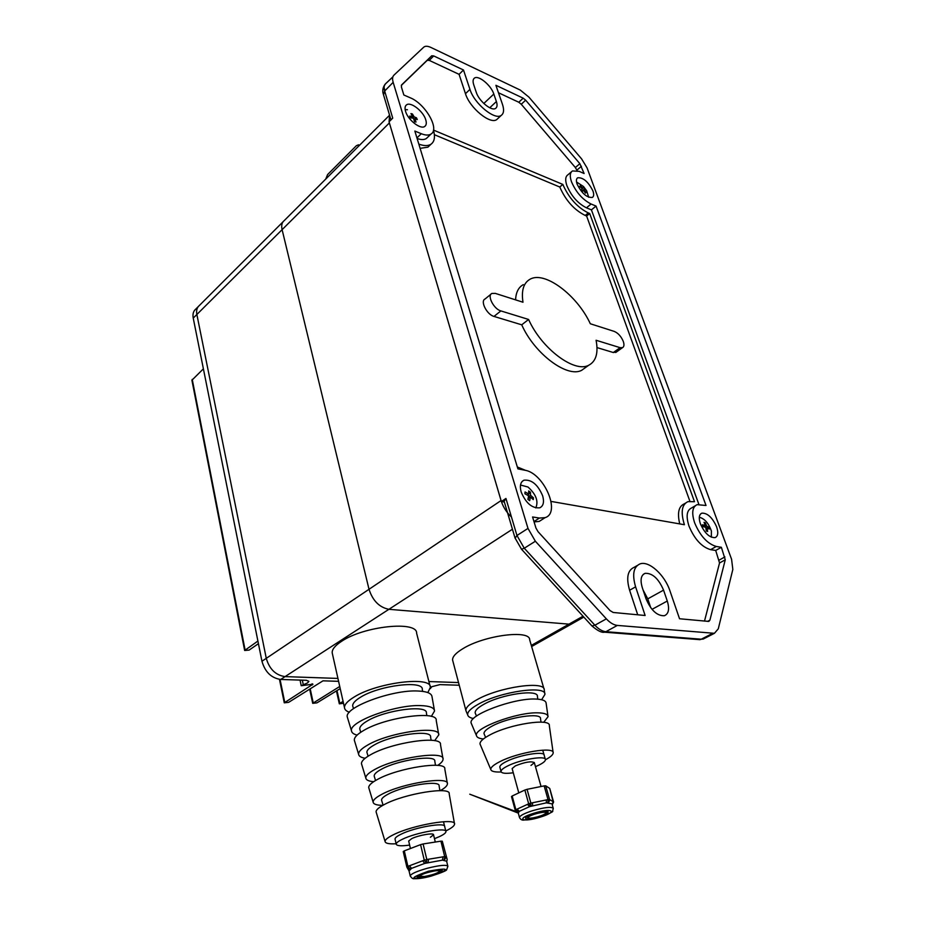 <?xml version="1.0" encoding="UTF-8"?>
<svg xmlns="http://www.w3.org/2000/svg" width="925" height="925" viewBox="0 0 925 925"><rect width="100%" height="100%" fill="white"/><g stroke="black" fill="none" stroke-linecap="round" stroke-linejoin="round"><path stroke-width="1.39" d="M553.196 808.126L551.982 803.837L546.351 802.842L529.632 806.6L519.318 811.329L518.289 813.11L469.773 794.205L516.312 811.688M532.557 802.761L530.881 803.108L530.881 806.022L532.557 805.687L532.557 802.761L548.016 799.593L544.143 785.892L527.065 789.326L530.881 803.108L528.672 803.802L524.868 790.031L512.161 796.009L515.873 809.699L528.672 803.802L530.881 806.022L529.632 806.6L527.423 804.38M544.143 785.892L545.692 785.822L549.566 799.512L553.162 801.709L552.144 804.415M553.162 801.709L549.693 788.401L545.692 785.822M511.56 796.622L512.161 796.009M524.868 790.031L527.065 789.326M549.959 799.755L548.398 802.738L546.351 802.842L546.351 799.928M516.532 811.768L518.509 812.115L515.271 810.288L515.873 809.699L518.081 811.896L519.318 811.329L517.11 809.121M511.49 796.529L515.19 810.196L517.699 812.208L516.601 811.826M424.587 876.484C432.565 874.946 437.606 873.212 439.699 871.257C439.803 870.552 438.172 870.437 434.819 870.899C426.159 872.599 421.095 874.414 419.626 876.333L424.587 876.484M543.981 688.905L529.667 639.811C530.187 629.428 484.561 635.209 463.009 648.61C455.828 652.946 452.36 656.75 452.591 660.045L452.845 661.028M466.408 711.857L465.899 710.493C465.761 707.521 469.38 703.971 476.745 699.832C498.899 687.032 545.114 680.407 544.247 689.83M473.496 718.528C469.993 717.858 468.062 716.632 467.68 714.863C467.298 711.938 470.86 708.388 478.375 704.191C500.506 691.484 546.571 684.986 544.894 694.49L541.622 699.716M537.795 699.15L537.425 696.525C538.732 688.859 501.743 694.085 483.879 704.295C477.774 707.683 474.883 710.573 475.184 712.944L475.554 713.822M483.382 738.982C479.15 738.543 476.849 737.433 476.467 735.629C473.334 728.31 517.075 711.961 538.049 712.84C544.559 712.99 547.889 714.273 548.039 716.702L543.692 722.332M471.623 724.159L471.183 723.142C467.761 715.187 513.595 697.878 535.644 699.046C542.478 699.277 545.981 700.711 546.143 703.335L547.958 716.135M535.459 766.663L538.639 765.241C543.148 763.021 545.415 761.159 545.438 759.668C546.097 755.17 520.243 759.46 507.478 766.05C503.165 768.224 501.015 770.028 501.015 771.462L499.812 767.01C499.801 765.565 501.951 763.749 506.264 761.564C518.994 754.939 544.813 750.695 544.178 755.239L544.05 754.812M540.998 722.113L540.524 718.737C541.738 712.169 508.299 717.153 492.031 726.137C486.469 729.131 483.798 731.64 484.018 733.687L484.342 734.427M545.438 759.76C550.491 757.066 553.069 754.777 553.185 752.892C554.63 746.313 517.815 752.268 499.754 761.714C493.615 764.848 490.62 767.426 490.782 769.45C491.256 771.415 494.725 772.259 501.177 771.97M480.399 744.903L480.017 744.012C479.763 741.584 483.023 738.566 489.811 734.959C509.779 724.044 550.884 717.788 549.323 725.674L553.115 752.453M530.985 765.438L534.338 762.674C531.378 760.963 525.065 762.027 515.41 765.842L512.126 768.571L518.786 792.887M501.015 771.462C501.512 773.369 505.605 773.809 513.283 772.768M711.348 537.182L711.394 531.019C708.631 523.203 704.596 518.613 699.3 517.248M705.301 525.504L704.029 522.313L705.37 522.845L706.642 526.024L708.747 527.215L709.232 529.054L707.128 527.863L707.648 531.505L706.307 530.985L705.787 527.342L702.907 526.591L702.422 524.752L705.301 525.504L703.278 526.672M706.642 526.024L704.862 527.053M704.711 523.816L705.37 522.845M708.747 527.215L705.914 527.967M707.128 527.863L706.018 528.51M338.585 681.332L322.987 680.823L288.646 702.341L284.276 702.827L312.951 684.199L301.238 685.726L307.62 682.87L308.904 681.332L306.372 680.291L280.691 679.459C271.291 678.071 265.047 672.001 261.948 661.248L193.233 318.096L196.863 314.488C196.135 310.476 196.967 307.482 199.372 305.493C196.967 307.482 196.135 310.476 196.863 314.488L266.273 658.334L196.863 314.488L282.102 229.666C281.177 225.527 281.871 222.509 284.195 220.636L389.575 115.197M531.632 646.529L573.766 622.768L568.991 624.144L388.905 609.309C379.354 607.39 372.729 600.718 369.017 589.294L282.102 229.666C281.177 225.527 281.871 222.509 284.195 220.636M280.691 679.459L285.062 676.614C275.662 675.215 269.395 669.122 266.273 658.334C269.395 669.122 275.662 675.215 285.062 676.614L337.937 678.43L285.062 676.614L388.905 609.309C379.354 607.39 372.729 600.718 369.017 589.294L282.102 229.666L389.379 122.921L501.061 500.552L261.948 661.248M458.534 682.569L428.899 681.552L458.534 682.569M536.639 813.572C530.973 815.237 528.106 816.636 528.025 817.769C528.996 818.532 532.118 818.232 537.379 816.879C542.327 815.457 545.207 814.15 546.004 812.971C545.773 811.872 542.651 812.069 536.639 813.572M447.804 866.054L446.613 861.198L442.474 860.134L424.737 863.407L411.533 868.367L409.058 870.945M428.564 859.221L426.818 859.51L426.333 862.805L428.078 862.516L428.564 859.221L444.694 856.573L440.913 841.16L423.095 843.97L426.818 859.51L424.274 860.181L420.574 844.641L404.294 850.873L407.902 866.355L424.274 860.181L426.333 862.805L424.737 863.407L422.679 860.793M440.913 841.16L442.3 841.207L447.18 859.522L446.74 861.742M447.18 859.522L442.3 841.207M409.474 865.765L411.533 868.367L408.434 868.887L406.838 867.037L403.231 851.532L404.294 850.873M420.574 844.641L423.095 843.97M446.197 856.92L444.324 860.169L442.474 860.134L442.971 856.862M403.231 851.532L406.838 867.037L407.902 866.355L410.122 869.257L407.197 867.893M430.252 688.651L431.825 686.697L439.942 684.616L459.239 685.24M340.215 688.605L316.974 702.85L312.719 703.347L339.741 686.466M343.522 703.301L339.325 703.832L343.071 701.312M257.902 641.048L244.651 650.483L249.102 650.102L258.422 643.684M191.903 380.221L203.396 368.832M193.233 318.096C192.516 314.095 193.36 311.101 195.765 309.1L198.216 306.649M583.814 617.091L571.928 623.797L568.991 624.144L388.905 609.309L512.438 529.239M389.078 121.776L389.598 115.29M511.467 517.029C506.808 512.67 503.443 507.501 501.373 501.547L389.055 121.799L392.732 118.134L384.661 91.032L383.528 94.824M535.783 507.941C538.662 501.269 536.061 494.297 527.99 487.024L520.509 485.024M530.545 495.245L533.436 497.812L533.286 499.604L530.383 497.049L529.701 500.668L527.909 499.419L528.603 495.812L524.903 493.765L525.065 491.961L528.765 494.008L528.661 490.944L530.441 492.181L530.545 495.245L528.487 496.609M530.383 497.049L528.117 498.552M528.765 494.008L527.273 495.002M530.441 492.181L527.84 495.337M533.436 497.812L531.655 498.078M430.079 686.2L416.62 633.22C417.545 620.502 363.652 626.052 341.337 641.476C335.035 645.638 331.983 649.419 332.191 652.819L332.457 653.975M349.384 712.227C346.308 711.163 344.678 709.637 344.493 707.648C344.366 704.584 347.546 701.069 354.032 697.103C377.007 682.43 431.674 675.747 430.368 687.31L427.847 692.582M422.621 691.368L422.297 689.495C423.719 679.968 379.285 685.309 360.507 697.242C355.096 700.537 352.494 703.451 352.703 705.983L353.003 706.966M357.096 735.097C353.627 734.207 351.754 732.785 351.5 730.854C348.552 721.824 395.391 704.515 420.563 705.602C429.57 705.868 434.23 707.671 434.542 711.001L431.328 716.413M347.65 718.158L347.291 716.991C344.181 707.44 391.957 689.611 417.707 690.998C426.922 691.368 431.697 693.311 432.033 696.849L434.392 710.157M426.853 715.626L426.402 713.048C427.836 704.399 385.39 709.868 367.317 720.945C362.114 724.009 359.594 726.692 359.756 728.981L360.022 729.871M365.144 758.269C361.039 757.552 358.854 756.211 358.599 754.233C358.449 751.655 361.49 748.591 367.722 745.03C389.541 732.103 440.647 725.084 438.762 734.913L434.646 740.671M354.645 741.226L354.321 740.162C354.148 737.433 357.235 734.219 363.583 730.519C385.806 717.037 438.092 710.134 436.218 720.517L438.635 734.138M367.156 753.123L366.901 752.326C366.786 750.256 369.237 747.805 374.232 744.972C391.576 734.739 431.998 729.178 430.576 736.982L431.142 740.254M373.631 781.706C368.682 781.243 366.069 780.006 365.803 777.983C365.71 775.647 368.682 772.814 374.717 769.507C395.842 757.471 444.96 750.279 443.063 759.182C443.04 760.963 441.248 763.032 437.698 765.403M442.936 758.488L440.473 744.567C442.37 735.121 392.05 742.208 370.509 754.777C364.358 758.234 361.34 761.206 361.467 763.692L361.756 764.651M374.382 776.734L374.174 776.029C374.093 774.179 376.452 771.947 381.239 769.334C397.842 759.922 436.23 754.291 434.808 761.275L435.502 765.264M382.753 805.374C376.625 805.27 373.411 804.183 373.122 802.079C373.076 799.986 375.978 797.408 381.817 794.321C402.225 783.163 449.33 775.844 447.422 783.845C447.342 785.741 444.971 788.007 440.288 790.655M447.318 783.232L444.798 768.999C446.694 760.466 398.386 767.704 377.55 779.393C371.584 782.608 368.647 785.337 368.717 787.58L368.983 788.435M381.736 800.715L381.539 800.09C381.516 798.46 383.783 796.437 388.35 794.043C404.179 785.429 440.52 779.763 439.109 785.972L439.918 790.644M396.131 843.773C389.032 844.167 385.343 843.38 385.066 841.438C385.101 839.703 387.864 837.483 393.368 834.766C412.608 824.961 456.464 817.492 454.557 824.129C454.383 825.944 451.458 828.222 445.769 830.962M454.464 823.632L449.192 793.823C451.099 786.169 404.803 793.534 384.673 804.345C378.926 807.34 376.059 809.826 376.082 811.826L376.313 812.589M395.114 839.403L395.021 838.998C395.079 837.749 397.091 836.165 401.034 834.223C414.758 827.262 445.862 821.932 444.705 826.626L444.601 826.21M430.391 837.252L433.547 834.812C434.091 832.5 418.62 835.194 411.729 838.628L408.677 841.022L410.434 848.526M434.484 838.674L439.537 836.57C443.722 834.581 445.85 832.951 445.942 831.656C447.122 827.031 415.984 832.419 402.225 839.345C398.27 841.264 396.258 842.837 396.189 844.062C396.617 845.924 401.092 846.271 409.625 845.092M325.75 179.057L327.577 174.582L356.356 145.722L358.495 144.809L359.443 145.352M407.462 109.751L405.138 109.566M414.134 116.851L416.493 117.833L417.256 119.545L414.897 118.562L415.996 122.065L414.55 121.707L413.44 118.203L410.422 117.833L409.659 116.111L412.677 116.481L410.943 113.602L412.4 113.972L414.134 116.851L412.862 118.088M414.897 118.562L413.926 119.522M412.677 116.481L411.243 117.891M412.4 113.972L411.937 115.128M416.493 117.833L415.001 118.597M414.712 118.747L413.81 119.209M588.716 197.268L586.623 190.712L583.478 186.492L576.529 181.982M582.819 188.157L583.49 187.266L584.716 188.7L584.045 189.59L585.988 192.516L585.467 193.14L583.513 190.215L582.207 191.625L580.981 190.192L582.288 188.769L579.709 186.364L580.241 185.74L582.819 188.157L582.195 188.677M584.045 189.59L581.952 191.325M581.883 191.232L584.716 188.7M585.988 192.516L585.167 192.631M583.513 190.215L582.045 191.429M580.241 185.74L579.975 186.573M528.603 319.46C541.541 348.609 574.46 373.168 588.682 365.271C596.047 361.386 598.51 353.049 596.082 340.261L620.097 347.661L622.513 347.65C624.109 346.748 624.375 344.667 623.3 341.441C621.184 336.434 618.189 333.104 614.304 331.428L590.323 323.762C577.212 295.191 544.617 270.562 529.979 279.269C523.55 282.946 521.214 290.6 522.983 302.232L495.326 293.387L491.846 293.456C486.851 295.549 493.846 309.135 500.876 310.916L528.603 319.46L521.723 324.814C534.558 353.87 567.43 378.233 581.721 370.278L585.722 367.387M704.492 621.114L719.546 562.967L715.707 550.456L710.608 549.658C701.717 547.033 694.525 539.194 689.009 526.14C685.853 516.3 686.72 510.23 691.588 507.952L695.172 505.825M694.64 522.856C691.461 512.993 692.293 506.935 697.138 504.657L706.018 505.489L596.058 206.078L591.087 204.02C582.507 199.603 575.986 192.203 571.511 181.82C569.615 176.259 569.939 172.64 572.459 170.94L579.154 171.356L584.103 173.518L579.871 163.69L525.666 100.189L523.192 98.177L495.904 85.297L502.46 104.352C504.252 109.786 503.859 113.451 501.292 115.348C494.944 120.666 474.213 103.658 469.946 89.378L463.494 69.999L433.698 55.928L431.732 55.789L401.612 84.915L401.404 86.985L403.843 94.998L410.249 97.784C425.257 103.716 439.907 129.084 431.062 134.009C428.749 135.501 425.488 135.397 421.291 133.709L414.839 131.049L517.908 468.871L524.706 470.201C543.819 472.791 561.313 512.913 545.091 517.642L539.414 518.058L532.569 516.959L535.957 528.071L538.061 531.702L610.061 610.593L613.183 612.466L645.13 615.495L635.602 586.855C631.995 574.413 633.509 566.748 640.135 563.857C649.049 560.585 664.751 574.922 669.954 590.878L679.54 618.756L708.816 621.427L709.903 620.166L725.258 559.822L721.373 547.288L716.285 546.467C707.405 543.808 700.19 535.933 694.64 522.856M698.872 504.345L591.422 209.859L586.45 207.824C577.871 203.442 571.349 196.065 566.909 185.694C565.036 180.155 565.36 176.525 567.892 174.813L571.465 171.784M425.778 119.892C423.442 111.335 410.677 101.345 406.503 104.895C404.977 106.074 404.653 108.202 405.532 111.289C407.821 119.892 420.667 129.905 424.795 126.401C426.379 125.21 426.703 123.037 425.778 119.892M542.651 495.823C537.864 484.608 531.644 479.404 523.989 480.191C520.474 481.925 519.526 485.868 521.168 491.996C525.92 503.235 532.118 508.496 539.772 507.802C543.403 506.044 544.363 502.055 542.651 495.823M716.586 526.764C712.331 517.48 707.428 512.936 701.89 513.155C699.022 514.485 698.525 518.069 700.422 523.885C704.653 533.205 709.556 537.783 715.106 537.622C718.043 536.257 718.54 532.638 716.586 526.764M592.925 190.92C588.265 181.739 583.189 177.357 577.697 177.785C576.206 178.791 576.021 180.93 577.142 184.214C581.802 193.429 586.878 197.834 592.37 197.43C593.896 196.412 594.081 194.25 592.925 190.92M504.148 501.315L505.94 498.459L501.35 501.547L504.368 502.044M689.888 501.223L586.612 216.022L585.213 215.456C574.171 209.929 565.695 200.436 559.775 187.012L434.38 134.703M429.593 145.549L427.893 147.167L420.123 148.347M679.748 523.908C677.135 512.982 678.661 506.287 684.327 503.824L685.425 503.165M491.036 294.127L485.024 299.018C479.994 301.134 486.955 314.673 493.985 316.419L521.723 324.814M523.296 284.634C518.486 287.293 515.919 292.369 515.595 299.873M596.995 347.592L613.31 352.517L616.397 352.02M650.749 607.748L647.766 598.868L643.095 590.023M423.719 47.187L393.934 75.156C392.454 76.613 392.2 79.018 393.16 82.337L527.99 528.406L535.367 541.241L606.361 618.86C610.084 622.837 613.749 625.022 617.357 625.416L714.412 633.313L718.286 628.827L732.831 569.418L731.582 559.267L587.051 167.864L581.594 158.88L528.95 97.16L520.336 90.107L430.969 47.476C427.893 46.042 425.569 45.88 423.985 46.967L423.719 47.187M642.297 587.641L646.008 598.718C650.934 610.292 657.051 615.957 664.358 615.738C668.706 613.899 669.677 608.997 667.283 601.03L663.56 590.127C658.565 578.587 652.414 572.991 645.107 573.338C640.967 575.142 640.031 579.906 642.297 587.641M496.39 101.553L493.823 94.038C491.129 85.297 478.375 74.775 474.409 78.128C472.918 79.273 472.687 81.458 473.716 84.695L476.259 92.292C478.907 101.102 491.718 111.624 495.661 108.329C497.245 107.161 497.477 104.895 496.39 101.553L489.753 107.774M637.718 614.79L629.601 590.243C626.04 577.824 627.589 570.17 634.238 567.268L637.152 565.58M542.42 519.353L539.217 521.411L534.083 521.92M427.651 137.27L426.367 138.496C424.159 139.941 421.072 139.929 417.106 138.461M497.858 118.527L496.783 119.533C490.4 124.875 469.692 107.948 465.472 93.691L459.078 74.335L429.269 60.403L427.211 60.356L401.311 85.412M459.078 74.335L463.494 69.999M577.119 170.639L575.362 167.529L521.261 104.259L518.786 102.247L498.471 92.754M591.422 209.859L596.058 206.078M715.707 550.456L721.373 547.288M551.092 501.419L684.396 524.718C680.58 512.207 681.783 504.507 687.992 501.627L694.502 501.697L589.699 213.502L588.312 212.935C577.258 207.373 568.771 197.869 562.828 184.422L433.478 130.078M517.329 466.975L525.678 470.42M433.467 130.124C435.34 136.912 434.53 141.606 431.015 144.208C428.102 146.081 424.043 146.046 418.828 144.103M559.775 187.012L562.828 184.422M586.612 216.022L589.699 213.502M519.549 817.723L519.457 817.423C519.942 815.63 524.244 813.41 532.349 810.751C544.559 807.282 551.531 806.496 553.277 808.404L552.56 811.167C553.855 811.41 549.82 813.387 540.454 817.099L523.793 820.093C521.839 820.278 520.393 819.388 519.457 817.423L518.22 812.844M533.54 813.353C514.901 819.076 522.567 822.822 540.42 817.076C558.735 811.537 551.971 807.479 533.54 813.353M539.738 816.717C525.412 821.319 519.353 818.301 534.234 813.734C550.757 810.161 552.595 811.156 539.738 816.717M548.005 802.507L548.016 799.593L549.566 799.512L548.005 802.507M552.248 804.796L553.578 802.091M531.308 645.43L583.016 616.212M410.272 876.148L410.191 875.848C411.151 873.732 416.978 871.177 427.651 868.17C439.872 865.164 446.613 864.551 447.873 866.332L446.683 869.604C447.029 870.483 441.757 872.68 430.877 876.195C450.995 868.98 450.197 867.303 428.46 871.177C408.341 878.449 409.139 880.114 430.865 876.183C424.055 878.022 418.551 878.854 414.388 878.681C412.966 879.051 411.567 878.103 410.191 875.848L408.989 870.679M430.622 875.697C413.244 878.831 412.608 877.501 428.714 871.685C446.093 868.587 446.74 869.916 430.622 875.697M444.197 859.857L444.694 856.573L446.081 856.608L444.197 859.857M303.25 684.581L302.313 680.153M192.238 379.389L245.079 649.893M312.361 684.905L312.118 683.748M280.055 679.424L284.738 702.272M337.001 690.582L339.822 703.266M310.21 688.836L313.205 702.78M505.94 498.459L516.959 535.494L515.109 538.234M392.871 76.868L385.471 83.828C383.979 85.308 383.713 87.713 384.661 91.032L393.16 82.337M535.367 541.241L524.267 548.236L516.959 535.494L527.99 528.406M504.056 501.003L515.017 537.945L521.503 549.219L524.267 548.236L594.902 625.219L606.361 618.86M617.357 625.416L605.875 631.706L701.254 639.21L712.481 633.463M663.56 590.127L647.766 598.868M667.283 601.03L652.021 609.355M493.823 94.038L483.821 103.484M521.261 548.964L591.931 625.936L594.902 625.219C598.614 629.173 602.268 631.324 605.875 631.706L604.511 632.191L699.901 639.661L705.07 638.1M719.546 562.967L725.258 559.822M719.211 560.076L724.911 556.919M707.544 621.403L709.903 620.166M629.601 590.243L635.602 586.855M533.979 521.55L539.414 518.058M416.944 137.917L421.291 133.709M427.211 60.356L431.64 55.87M429.269 60.403L433.698 55.928M465.472 93.691L469.946 89.378M518.786 102.247L523.192 98.177M521.261 104.259L525.666 100.189M575.362 167.529L579.871 163.69M576.923 170.108L581.443 166.269M586.45 207.824L591.087 204.02M710.608 549.658L716.285 546.467M585.213 215.456L588.312 212.935M500.876 310.916L493.985 316.419M620.097 347.661L613.31 352.517M385.008 90.673L384.106 87.759M384.372 85.643L385.471 83.828M602.464 632.029L604.511 632.191C601.851 632.908 597.666 630.827 591.931 625.936L591.618 625.589M714.412 633.313L703.197 639.059L697.889 639.499M526.868 816.763L534.28 813.757C539.495 811.977 543.935 811.306 547.612 811.734L546.421 811.352M553.589 801.987L549.751 788.493M552.26 804.831L553.601 802.021M439.699 871.257L440.589 869.754M435.305 842.039L433.49 834.604M419.626 876.333L418.25 875.478M452.591 660.045L465.899 710.493M467.68 714.863L465.946 710.747M476.514 716.054L475.184 712.944M485.602 737.387L484.018 733.687M490.782 769.45L480.017 744.012M476.467 735.629L471.183 723.142M544.802 693.843L544.27 690.096M542.721 750.152L545.311 759.24M199.372 305.493L283.085 221.746M528.025 817.769L526.695 817.006M541.056 786.504L534.28 762.466M546.004 812.971L546.848 811.479M418.343 875.432L417.522 876.206C418.377 875.131 422.112 873.628 428.714 871.708C436.924 869.824 441.283 869.28 441.792 870.078L440.346 869.685M409.023 870.888L406.827 866.991M191.891 380.14L244.651 650.483M336.446 690.917L339.325 703.832M309.678 689.16L312.719 703.347M279.466 679.355L284.276 702.827M301.238 685.726L300.047 680.083M332.191 652.819L344.493 707.648M353.523 708.654L352.703 705.983M360.75 732.253L359.756 728.981M358.599 754.233L354.321 740.162M368.092 756.199L366.901 752.326M365.803 777.983L361.467 763.692M375.538 780.503L374.174 776.029M373.122 802.079L368.717 787.58M383.1 805.178L381.539 800.09M385.066 841.438L376.082 811.826M351.5 730.854L347.291 716.991M396.189 844.062L395.021 838.998M445.838 831.24L443.491 821.724M405.786 105.612L406.503 104.895M522.186 481.405L523.989 480.191M700.734 513.826L701.89 513.155M577.107 178.282L577.697 177.785M645.107 573.338L643.245 574.402M474.409 78.128L473.785 78.741M539.217 521.411L545.091 517.642M426.367 138.496L431.062 134.009M427.304 60.275L431.732 55.789M496.783 119.533L501.292 115.348M427.893 147.167L431.015 144.208M588.682 365.271L581.721 370.278M622.513 347.65L615.726 352.506M390.963 119.892L383.401 94.385C382.175 90.847 382.777 87.436 385.182 84.152L392.847 76.948"/></g></svg>
